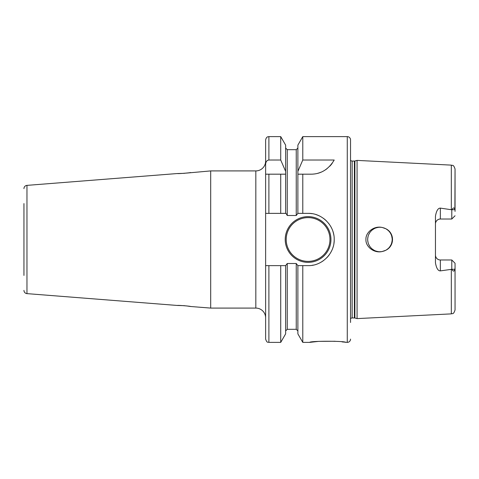 <?xml version="1.0" encoding="UTF-8"?>
<svg xmlns="http://www.w3.org/2000/svg" width="479" height="479" viewBox="0 0 479 479"><rect width="100%" height="100%" fill="white"/><g stroke="black" fill="none" stroke-linecap="round" stroke-linejoin="round"><path stroke-width="0.72" d="M23.95 203.575L23.95 275.425M23.95 188.63A3.263 3.263 0 0 1 26.962 185.373L26.962 293.627A3.263 3.263 0 0 1 23.95 290.37M186.283 173.117L210.688 170.913L255.828 170.913A9.796 9.796 0 0 0 265.629 161.118L265.629 339.108C267.18 343.575 267.929 341.749 268.893 342.377L268.893 265.629L265.629 265.629M26.962 293.627L177.446 305.47C177.074 305.081 190.977 306.195 190.51 306.494L210.688 308.087L210.688 170.913M190.51 306.494L186.307 305.883M185.128 305.764L184.002 305.662A4.898 4.898 0 0 1 183.732 305.656M26.962 185.373L177.446 173.53C177.086 173.919 191.001 172.805 190.51 172.506M183.732 173.344A4.898 4.898 0 0 1 183.996 173.338L185.11 173.242M177.745 173.536L183.918 173.344M210.688 308.087L255.828 308.087A9.796 9.796 0 0 1 265.629 317.882M265.629 164.297L265.629 139.892C266.474 136.491 267.893 136.964 267.809 136.808L268.893 136.623L268.893 160.022C266.935 160.243 265.845 161.668 265.629 164.297L265.629 174.182L268.893 174.182L265.629 174.182M265.629 213.371L280.724 213.371L268.893 213.371L268.893 174.182L285.634 174.182L280.724 174.182L280.724 213.371L286.005 213.371L287.262 215.502L296.244 215.502L297.878 213.371L297.878 174.182L302.788 174.182L297.878 174.182L297.878 171.38L302.788 160.022L302.788 136.623L347.275 136.623L347.275 342.377L342.048 341.892M312.098 213.682A26.129 26.129 0 0 0 308.087 213.371L297.878 213.371M302.788 160.022L334.21 160.022C328.546 169.434 320.804 174.158 310.985 174.182L302.788 174.182L302.788 213.371M280.724 160.022L280.724 136.623L285.634 145.125L285.634 171.38L280.724 160.022L268.893 160.022M285.634 171.38L285.634 213.371M310.985 174.182A26.129 26.129 0 0 0 314.392 173.961M317.751 173.29A26.129 26.129 0 0 0 321.014 172.183M324.151 170.62A26.129 26.129 0 0 0 327.085 168.632M329.791 166.195A26.129 26.129 0 0 0 332.192 163.321M335.15 341.264L318.607 341.371L309.715 342.377L302.788 342.377L297.878 333.875L297.878 265.629L296.244 263.498L287.262 263.498L285.634 265.629L285.634 333.875L280.724 342.377L280.724 265.629L268.893 265.629M285.634 265.629L280.724 265.629M309.715 342.377C309.632 340.88 345.748 340.88 345.64 342.377M308.087 213.371C321.81 212.957 334.456 225.298 334.21 239.356C334.665 253.331 322.038 266.055 308.087 265.629L302.788 265.629L302.788 342.377M297.878 265.629L302.788 265.629M297.878 171.38L297.878 145.125L302.788 136.623M312.194 265.3A26.129 26.129 0 0 0 313.338 265.097M319.954 262.773A26.129 26.129 0 0 0 323.451 260.63M326.576 257.959A26.129 26.129 0 0 0 329.259 254.81M331.414 251.265A26.129 26.129 0 0 0 331.702 250.667M332.977 247.433A26.129 26.129 0 0 0 333.15 246.865M333.911 243.434A26.129 26.129 0 0 0 334.21 239.356M333.869 235.285A26.129 26.129 0 0 0 332.887 231.291M331.276 227.471A26.129 26.129 0 0 0 330.863 226.705M329.085 223.956A26.129 26.129 0 0 0 328.702 223.453M326.397 220.867A26.129 26.129 0 0 0 323.295 218.256M319.84 216.167A26.129 26.129 0 0 0 316.086 214.628M285.221 239.5A22.86 22.86 0 0 0 308.087 262.36A22.86 22.86 0 0 0 330.947 239.5A22.86 22.86 0 0 0 308.087 216.64A22.86 22.86 0 0 0 285.221 239.5M350.538 139.892L350.538 318.798A1.958 1.958 0 0 1 352.155 317.948L352.155 161.052A1.958 1.958 0 0 1 350.538 160.202L350.538 139.892A3.263 3.263 0 0 0 347.275 136.623M350.538 339.108A3.263 3.263 0 0 1 347.275 342.377M350.538 322.487L350.538 156.513M352.155 161.052L354.376 161.052A1.958 1.958 0 0 0 354.885 160.986L357.071 160.399L451.326 165.123L451.326 209.724L451.853 209.724C453.403 207.365 454.415 207.353 454.894 209.688L455.05 169.033L455.05 211.413M352.155 317.948L354.376 317.948A1.958 1.958 0 0 1 354.885 318.014L357.071 318.601L357.071 160.399M357.071 318.601L451.326 313.877C452.463 313.098 453.314 315.164 455.05 309.967L455.05 263.24L455.05 309.967M455.05 267.587L454.894 269.312C454.272 271.695 453.254 271.683 451.853 269.276L440.351 270.886C438.051 270.928 436.417 268.24 435.453 262.821L435.453 216.179C436.417 210.76 438.051 208.072 440.351 208.114L451.326 209.724M382.212 227.465L385.697 228.693C394.768 232.89 394.78 246.104 385.697 250.307L381.961 251.577C373.656 253.427 365.429 246.326 365.944 239.5C365.429 232.674 373.662 225.573 381.961 227.423A12.244 12.244 0 0 0 367.686 239.5A12.244 12.244 0 0 0 381.961 251.577L384.356 250.918M384.661 228.202L385.685 228.687A12.244 12.244 0 0 1 385.697 250.307L384.667 250.798M386.385 249.912L388.182 248.553L386.385 249.912M389.696 246.895L390.888 244.979L389.696 246.895M391.708 242.877L392.127 240.644L391.708 242.871M392.133 238.41L391.72 236.177L392.133 238.398M386.385 229.094L388.194 230.453L386.391 229.094M384.356 228.076L382.194 227.465L384.35 228.076M372.417 249.17L374.111 250.278L372.417 249.17M375.955 251.086L377.919 251.583L375.955 251.086M377.919 227.417L375.955 227.92L377.919 227.417M374.111 228.728L372.417 229.83L374.111 228.728M369.692 232.782L368.716 234.584L369.698 232.776M368.058 236.518L367.728 238.524L368.058 236.518M367.728 240.506L368.064 242.506L367.728 240.506M368.728 244.434L369.698 246.23L368.728 244.434M384.356 250.924L382.194 251.535M381.955 251.577L379.937 251.744M455.05 263.24L451.787 259.977L455.05 263.24M451.787 269.156L451.787 259.977L440.351 259.977L440.351 270.886M451.787 209.844L451.787 219.023L455.05 215.76L451.787 219.023L440.351 219.023A4.898 4.898 0 0 0 435.453 223.921M439.303 219.137L438.459 219.406M438.267 219.49L437.327 220.071M436.555 220.825L435.956 221.759M435.926 221.825L435.579 222.819M435.579 256.181L435.926 257.175M435.956 257.241L436.555 258.175M437.327 258.929L438.267 259.51M438.459 259.594L439.303 259.863M435.453 255.079A4.898 4.898 0 0 0 440.351 259.977M183.918 305.656L177.745 305.464M255.828 308.087L255.828 170.913M296.244 215.502L296.244 149.688L297.878 148.053M297.878 330.947L296.244 329.312L296.244 263.498M287.262 263.498L287.262 329.312L285.634 330.947M296.244 149.688L287.262 149.688L287.262 215.502M329.965 239.5A21.884 21.884 0 0 1 308.087 261.384A21.884 21.884 0 0 1 286.202 239.5A21.884 21.884 0 0 1 308.087 217.616A21.884 21.884 0 0 1 329.965 239.5M354.376 317.948L354.376 161.052M354.885 318.014L354.885 160.986M451.326 269.276L451.326 313.877M454.894 269.312L451.853 269.276M440.351 208.114L440.351 219.023M454.894 209.688L451.853 209.724M280.724 342.377L268.893 342.377M280.724 136.623L268.893 136.623M296.244 329.312L287.262 329.312M287.262 149.688L285.634 148.053M451.326 165.123C452.463 165.902 453.314 163.836 455.05 169.033"/></g></svg>
